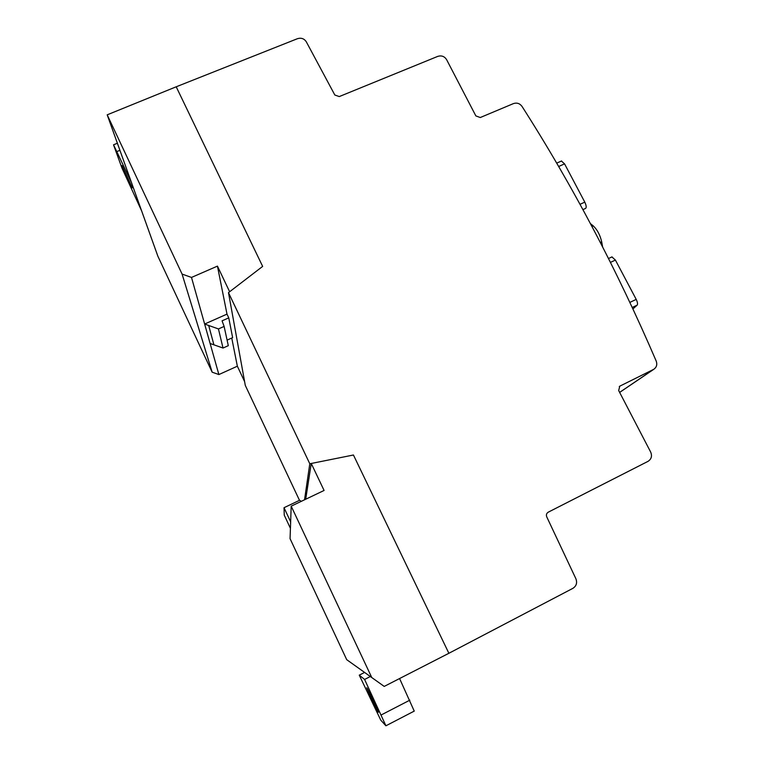 <?xml version="1.0" encoding="UTF-8"?>
<svg xmlns="http://www.w3.org/2000/svg" width="764" height="764" viewBox="0 0 764 764"><rect width="100%" height="100%" fill="white"/><g stroke="black" fill="none" stroke-linecap="round" stroke-linejoin="round"><path stroke-width="1.15" d="M371.629 699.146L366.758 687.743C367.436 687.925 378.973 712.392 378.342 712.325L371.629 699.146M359.252 675.156L380.797 720.204L385.916 725.79L364.59 679.444L359.252 675.156L364.581 672.444M364.59 679.444L370.32 676.532M399.582 678.537L414.241 711.103M602.615 246.915L601.698 241.863C600.103 235.016 597.295 229.697 593.265 225.905L590.448 223.642M582.903 209.632L585.577 208.429C586.609 207.579 586.351 205.478 584.794 202.145L564.567 163.868L561.416 161.051M632.936 308.914L637.166 305.142C637.883 304.12 637.558 302.21 636.211 299.402L615.421 260.085L611.935 256.933M218.456 328.94L204.637 324.041L210.11 343.475L223.021 348.04L228.302 345.672L224.119 326.419L218.456 328.94L223.021 348.04M204.637 324.041L226.994 314.119L228.761 317.862L232.628 337.65L227.099 340.123M228.761 317.862L222.066 320.832L224.119 326.419M284.027 507.707L284.246 515.146L290.425 528.316L290.654 521.831L284.027 507.707L299.66 500.248L301.274 501.356M107.199 114.829L176.207 86.79L262.654 266.397L229.63 291.752L217.444 266.12L191.497 277.437L182.08 274.075L107.199 114.829L157.881 256.236L212.144 372.173L218.876 374.561L237.356 366.204L244.585 381.542M182.08 274.075L212.144 372.173M191.497 277.437L218.876 374.561M217.444 266.12L226.994 314.119M231.75 338.041L237.356 366.204M311.254 463.471L353.436 455L448.879 653.287L384.216 686.416L346.713 659.676L290.062 538.658L291.189 506.169L324.079 490.459L311.254 463.471L305.695 499.236M384.216 686.416L346.713 659.676M371.724 677.458L291.189 506.169M309.792 463.767L228.484 292.631L262.654 266.397L176.207 86.79L297.463 38.687C301.236 37.579 304.187 38.611 306.297 41.8L334.823 95.003L339.254 96.57L437.772 56.374C441.516 55.256 444.447 56.326 446.577 59.592L475.857 115.908L480.269 117.532L513.437 103.598C516.894 102.481 519.74 103.398 521.974 106.339C572.37 185.136 617.121 270.074 656.238 361.143C657.412 364.552 656.61 367.264 653.822 369.279L619.776 386.173L618.678 390.547L650.689 452.107C652.303 456.079 651.396 459.164 647.977 461.38L548.256 512.176C546.518 513.284 546.012 514.85 546.747 516.865L575.894 578.749C577.393 582.846 576.4 586.036 572.895 588.337L448.879 653.287L353.436 455L309.792 463.767L304.53 499.799M228.484 292.631L245.292 385.4L299.488 500.324M132.344 187.848L122.087 165.559L132.344 187.848M141.588 210.788L122.02 168.195L113.53 144.816L131.446 182.472L141.588 210.788M381.246 714.932L409.829 700.168M591.966 226.497L593.265 225.905M600.332 242.484L601.698 241.863M580 204.303L584.794 202.145M558.637 166.504L564.567 163.868M632.258 307.453L637.166 305.142M629.88 302.391L636.211 299.402M610.455 262.377L615.421 260.085M208.696 325.483L213.91 344.812M620.043 386.03L619.279 386.565M653.325 369.556L619.633 392.381M116.94 151.549L119.919 150.317M414.279 711.083L385.916 725.79M556.679 163.143L561.597 160.965M608.516 258.509L612.05 256.876M653.822 369.279L619.652 392.419M113.53 144.816L117.379 143.24"/></g></svg>
